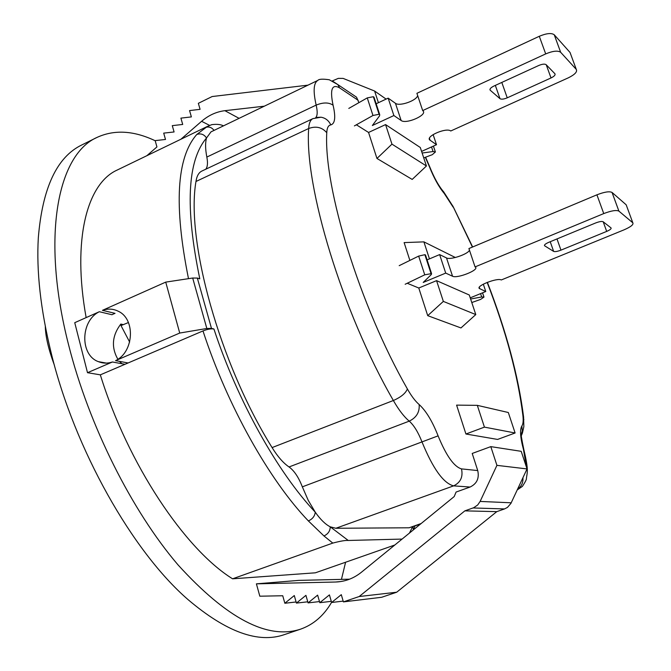 <?xml version="1.0" encoding="UTF-8"?>
<svg xmlns="http://www.w3.org/2000/svg" width="671" height="671" viewBox="0 0 671 671"><rect width="100%" height="100%" fill="white"/><g stroke="black" fill="none" stroke-linecap="round" stroke-linejoin="round"><path stroke-width="1.01" d="M113.483 313.986L115.035 313.357L102.445 310.337C107.947 308.442 113.223 308.744 118.272 311.252C135.701 319.027 133.982 352.124 115.58 360.629L128.102 362.969L124.991 364.294L112.434 361.988C107.586 363.59 102.898 363.472 98.36 361.644C79.715 354.993 80.495 320.73 99.342 311.721L111.965 314.724L113.483 313.986M361.409 572.254C353.634 578.469 344.986 581.723 335.458 582.025L256.406 583.845L259.82 596.2L282.743 595.756L284.84 603.254L294.292 595.546L296.423 603.095L305.926 595.353L308.073 602.893L317.635 595.127L319.799 602.692L329.419 594.892L331.617 602.491L341.296 594.665L343.401 601.895L359.186 596.527L464.86 510.857L473.701 507.721L477.71 504.961L480.126 501.43L496.926 465.355L490.803 446.626L472.208 453.453L477.735 470.572C479.43 478.272 476.88 483.766 470.086 487.037L456.087 492.053L454.2 496.565L361.409 572.254M97.035 137.404L81.753 144.978C56.96 156.939 42.483 187.821 38.331 237.618C36.318 271.159 40.596 309.583 51.164 352.871C74.54 449.36 132.64 551.822 188.199 599.748C226.32 632.048 258.385 643.674 284.387 634.615L300.549 629.172C267.645 639.933 226.84 618.536 178.125 564.999C131.935 511.05 88.975 425.615 68.668 345.171C40.73 236.368 57.807 154.515 97.035 137.404C114.364 129.453 133.755 130.568 155.202 140.751M345.59 562.239L341.455 579.375M331.575 602.365C323.799 615.668 313.458 624.6 300.549 629.172M394.816 545.003L315.404 572.808L232.594 578.813L332.791 543.091L323.967 535.953L308.383 520.939C312.527 519.044 314.816 516.125 315.261 512.183C320.411 519.505 325.41 524.387 330.258 526.827L335.852 528.27L409.125 527.783L420.398 524.135M99.342 311.721L74.741 322.684L87.507 372.699L100.331 374.846C127.842 464.089 184.844 549.222 232.594 578.813M112.434 361.988L87.507 372.699M315.672 117.643C317.5 115.823 317.668 111.638 316.158 105.104C313.013 91.122 313.575 82.894 317.836 80.403L210.996 131.868L206.525 137.983C187.276 160.637 185.037 207.582 199.799 278.834L197.341 278.071L211.474 328.379L206.827 328.488L179.727 333.051L115.58 360.629M308.383 520.939C269.415 480.369 227.259 405.552 202.986 330.929L128.102 362.969M202.986 330.929C207.423 329.201 211.071 328.555 213.915 328.991C237.509 400.822 277.911 472.77 315.261 512.183L308.266 500.407L302.336 486.844C298.654 477.341 294.225 470.707 289.042 466.957C283.321 463.082 277.668 456.624 272.09 447.582C219.434 363.112 185.775 240.31 195.974 181.48C196.788 176.045 198.742 172.573 201.845 171.071L312.929 118.624C310.396 119.866 308.979 123.154 308.685 128.505L195.974 181.48M211.474 328.379L213.915 328.991M407.406 283.33L418.788 288.018L436.561 280.646L469.281 294.997L475.789 314.582L460.969 327.943L427.712 315.655L418.788 288.018M356.553 124.898L368.555 132.455L385.573 124.596L420.289 147.494L426.429 165.989L412.187 179.425L376.951 158.457L368.555 132.455M351.671 93.898L356.527 97.169L358.926 102.638M465.934 434.011L497.588 439.43L515.11 432.988L484.428 427.125L465.934 434.011L456.599 405.125L477.316 405.351L508.308 412.506L515.11 432.988M409.872 260.415L404.127 242.6L423.896 241.87L455.341 257.505M188.492 278.666C173.781 205.569 176.54 157.517 196.762 134.51L207.339 126.45L117.157 170.065C87.171 183.477 71.965 239.161 86.14 317.609M256.406 583.845L298.729 580.39L349.591 579.182M402.08 539.081L348.257 540.474C345.54 540.214 340.39 541.086 332.791 543.091M124.991 364.294L100.331 374.846M196.762 134.51C200.713 133.101 203.967 134.259 206.525 137.983C205.192 142.68 205.292 149.037 206.844 157.064C207.943 162.868 207.591 166.92 205.779 169.209M211.013 124.915L211.826 124.638C216.834 124.009 220.709 124.412 223.477 125.854M179.727 333.051L165.729 282.114L102.445 310.337M165.729 282.114L192.694 278.029L197.341 278.071M413.361 529.88L412.891 526.785M205.175 127.599C208.639 126.282 211.591 127.222 214.049 130.4M323.967 535.953C328.044 534.066 330.14 531.021 330.258 526.827L348.257 540.474M332.237 80.973L338.31 78.364L343.116 78.398L374.603 91.03L378.419 102.705M146.84 155.714L156.93 146.924L155.16 140.616L165.494 139.467L163.699 133.126L174.083 131.961L172.288 125.645L182.713 124.445L180.902 118.13L191.378 116.905L189.558 110.581L200.084 109.331L198.339 103.326L212.145 96.54L307.981 85.15M264.315 106.186L224.877 110.681C216.398 111.73 208.631 115.269 201.594 121.3L180.927 139.224M374.603 91.03L386.11 99.107M490.803 446.626L521.199 451.323L527.045 468.928L510.925 503.401L507.444 507.41L504.542 508.928L473.055 507.964M343.401 601.895L381.698 597.274L396.704 592.216L496.783 511.646L504.542 508.928M284.84 603.254L296.104 601.979M296.423 603.095L307.754 601.803M308.073 602.893L319.48 601.577M319.799 602.692L331.281 601.342M331.617 602.491L343.175 601.115M359.186 596.527L396.704 592.216M464.86 510.857L496.783 511.646M496.926 465.355L527.045 468.928M477.316 405.351L484.428 427.125M423.896 241.87L429.457 258.88M436.561 280.646L443.346 301.405L475.789 314.582M443.346 301.405L427.712 315.655M385.573 124.596L391.956 144.139L426.429 165.989M391.956 144.139L376.951 158.457M129.654 342.067L121.006 325.594L128.421 322.533M117.87 359.27C111.109 347.31 112.091 335.567 120.822 324.059L123.313 324.63M120.822 324.059L121.518 325.385M121.929 363.732L119.488 361.359M422.126 153.022L433.072 151.545L435.404 151.973L432.292 154.682L423.745 157.895M374.15 97.614L373.353 96.699L367.263 97.899L348.794 108.417M417.656 95.559C416.708 100.633 399.404 106.664 395.454 103.3L388.157 98.142L376.163 103.762M576.288 69.415L570.04 52.464L554.229 34.749C551.428 32.778 546.454 33.29 539.291 36.284L416.901 93.311L422.688 110.581L545.699 53.906C552.887 50.921 557.878 50.375 560.654 52.279L576.288 69.415C577.496 71.797 574.846 74.598 568.354 77.819L450.744 130.988C446.492 127.264 425.632 136.196 429.708 139.962L436.511 144.701L421.589 151.411M354.397 125.905L372.975 115.487L379.081 114.271L379.711 114.64L379.568 115.84L372.355 125.511L393.885 115.546L388.157 98.142M507.234 97.832C503.854 99.224 501.438 99.518 500.004 98.704L490.165 90.174C489.52 89.008 490.761 87.633 493.881 86.064L538.729 65.498C542.277 64.03 544.743 63.753 546.135 64.676L554.925 73.751C555.563 74.942 554.254 76.343 551.017 77.953L507.234 97.832L501.807 82.432M393.885 115.546L401.141 120.503C406.022 124.471 427.452 115.152 423.082 110.933L422.688 110.581M433.114 134.586L436.511 144.701M470.614 299.006L481.694 296.968L483.992 297.094L480.629 299.4L471.788 302.537M425.607 255.324L424.877 254.686L418.662 256.096L399.195 265.666M469.474 250.216C468.073 254.183 450.174 260.214 446.509 257.949L439.631 254.594L427.091 259.878M632.812 222.806L626.177 204.798L612.044 192.434C609.427 191.134 604.386 191.931 596.922 194.816L468.912 248.547L475.06 266.907L603.749 213.579C611.247 210.711 616.288 209.88 618.88 211.097L632.812 222.806C633.785 224.517 630.857 226.865 624.038 229.843L501.287 279.966C497.379 277.509 475.664 286.022 479.396 288.522L485.77 291.516L470.228 297.84M405.158 284.261L424.743 274.816L431.57 273.609L431.327 274.531L423.216 282.449L445.712 273.097L439.631 254.594M560.956 250.14C557.433 251.482 554.992 251.902 553.634 251.407L544.6 245.771C544.064 244.94 545.439 243.791 548.71 242.348L595.622 222.973C599.32 221.564 601.82 221.145 603.12 221.732L611.021 227.888C611.541 228.736 610.098 229.91 606.693 231.403L560.956 250.14L556.997 238.918M445.712 273.097L452.548 276.234C457.085 278.817 479.421 269.968 475.429 267.142L475.06 266.907M483.305 284.168L485.77 291.516M335.458 582.025L340.809 581.547M526.399 466.974L523.447 449.436C520.235 437.333 519.706 429.507 521.87 425.968C523.12 424.173 523.472 420.742 522.91 415.659C517.928 375.601 506.009 331.18 487.154 282.399M472.426 247.079L452.791 205.938M522.91 415.659L523.866 419.727M358.18 100.314L339.56 87.851C331.944 83.674 329.788 89.461 333.084 105.213C335.844 117.123 335.081 123.69 330.795 124.915C328.312 125.343 326.962 127.943 326.769 132.724C323.598 187.528 359.606 305.397 407.389 388.962C411.407 396.049 415.324 401.233 419.132 404.521C426.043 410.828 432.367 421.271 438.096 435.856C446.232 455.718 454.024 466.731 461.489 468.886L477.735 470.572M524.387 474.623L526.098 470.95M453.118 207.129L444.261 193.483C438.935 187.1 433.944 178.092 429.297 166.442L425.347 157.291M421.136 523.531L409.125 527.783M470.086 487.037L453.604 485.871L335.852 528.27M289.042 466.957L409.243 421.136C413.932 425.263 418.192 432.225 422.034 442.013C432.971 468.677 443.489 483.296 453.604 485.871C460.591 482.491 463.216 476.829 461.489 468.886M339.56 87.851L337.874 84.621L332.791 81.25M409.453 533.059L412.531 526.911M333.084 105.213C328.874 102.286 323.237 102.244 316.158 105.104L206.844 157.064M419.132 404.521C419.794 412.044 416.498 417.58 409.243 421.136C404.085 416.85 398.792 409.973 393.365 400.503L272.09 447.582M407.389 388.962C405.611 393.332 400.939 397.182 393.365 400.503C342.176 311.965 304.29 186.236 308.685 128.505C316.024 125.838 322.046 127.247 326.769 132.724M438.096 435.856L302.336 486.844M206.827 328.488L192.694 278.029M521.367 435.58L522.424 433.047L521.87 425.968M524.152 450.769L523.447 449.436M444.261 193.483L441.837 189.65M517.601 489.151C521.493 486.433 523.271 482.625 522.935 477.727M429.297 166.442L429.784 166.978M330.795 124.915C328.765 120.57 325.502 118.004 321.015 117.207L316.427 117.467M224.877 110.681L239.077 118.339M201.594 121.3L209.671 125.418M480.126 501.43L511.227 502.797M435.387 151.94L433.424 146.085L435.404 151.973M431.528 146.941L433.072 151.545M373.411 96.725L379.14 114.288M379.081 114.271L373.353 96.699M367.263 97.899L372.975 115.487M500.004 98.704L495.332 85.402M490.258 90.266L489.956 89.394M546.244 64.785L551.017 77.953M401.141 120.503L395.454 103.3M545.699 53.906L539.291 36.284M560.671 52.304L554.246 34.775L560.654 52.279M430.103 140.314L429.44 138.335M482.558 292.824L483.992 297.094M483.976 297.068L482.55 292.824M480.579 293.63L481.694 296.968M424.944 254.703L431.034 273.391M430.975 273.374L424.877 254.686M418.662 256.096L424.743 274.816M553.634 251.407L550.228 241.719M544.684 245.829L544.466 245.2M603.212 221.807L606.693 231.403M452.548 276.234L446.509 257.949M603.749 213.579L596.922 194.816M618.905 211.113L612.061 192.451M479.765 288.748L479.279 287.314M98.36 361.644L106.395 363.103M517.24 489.914L522.399 486.4C525.418 481.753 526.752 479.077 526.399 478.381C527.138 472.485 528.941 470.958 523.883 449.813C521.493 438.348 520.654 433.105 521.384 434.095L522.055 431.57L522.424 433.047L523.85 426.622L523.581 416.926C518.431 376.28 506.362 331.415 487.372 282.315M472.644 246.987L453.168 206.66L443.699 191.889C438.826 186.278 434.137 177.832 429.616 166.551L425.59 157.199M356.527 97.169L337.874 84.621L329.31 79.774C322.759 78.817 318.935 79.027 317.836 80.403M414.93 526.064L413.395 529.847M211.826 124.638L207.339 126.45M316.637 117.425L321.015 117.207L312.929 118.624M54.435 365.36C48.522 349.373 45.477 336.389 45.309 326.408M435.336 151.872L433.399 146.102M379.711 114.64L373.982 97.085M489.939 89.528L490.165 90.174M429.331 138.863L429.708 139.962M483.934 297.027L482.524 292.833M431.57 273.609L425.481 254.93M544.433 245.301L544.6 245.771M612.044 192.434L618.88 211.097M479.128 287.716L479.396 288.522"/></g></svg>
